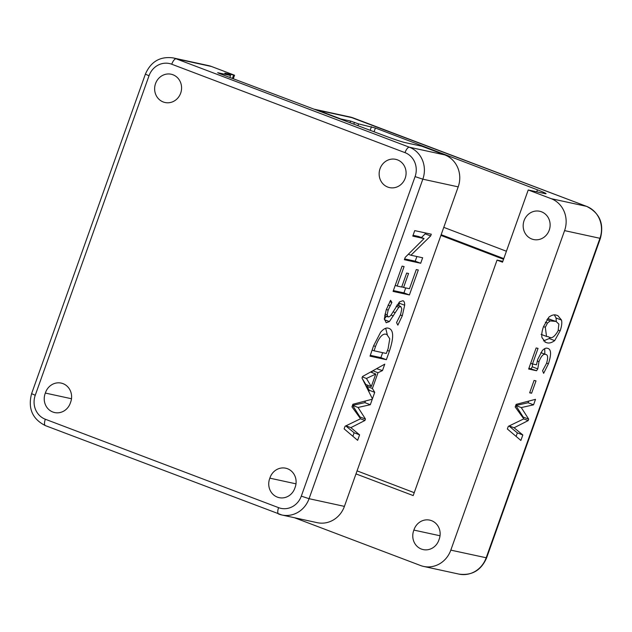 <?xml version="1.0" encoding="UTF-8"?>
<svg xmlns="http://www.w3.org/2000/svg" width="632" height="632" viewBox="0 0 632 632"><rect width="100%" height="100%" fill="white"/><g stroke="black" fill="none" stroke-linecap="round" stroke-linejoin="round"><path stroke-width="0.95" d="M173.042 57.891A25.154 23.36 -77.7 0 1 176.131 58.808L211.491 66.494A25.154 23.36 -77.7 0 0 208.402 65.578L173.042 57.891C160.062 56.209 150.843 61.628 145.376 74.149L149.018 75.761A18.865 17.514 102.3 0 1 171.746 64.227L405.001 152.644A6.288 2.315 -69.2 0 1 409.386 147.224L176.131 58.808A6.288 2.315 110.8 0 0 171.746 64.227M224.818 73.241L230.562 75.477L217.677 72.688L219.367 73.51L386.223 136.362A15.721 0.806 -160.4 0 0 405.12 142.595L421.836 146.221L444.746 154.903L409.386 147.224A25.154 23.36 -77.7 0 1 422.832 179.18L458.192 186.867A25.154 23.36 -77.7 0 0 444.746 154.903M224.858 73.13L234.543 75.232L233.287 78.755M211.491 66.494L234.543 75.232M155.535 83.606A14.465 13.43 102.3 0 1 171.185 74.236A14.465 13.43 102.3 0 1 181.234 91.221A14.465 13.43 102.3 0 1 165.039 102.51A14.465 13.43 102.3 0 1 155.535 83.606M380.037 168.705A14.465 13.43 102.3 0 1 395.687 159.335A14.465 13.43 102.3 0 1 405.744 176.32A14.465 13.43 102.3 0 1 389.549 187.601A14.465 13.43 102.3 0 1 380.037 168.705M70.484 402.592A14.465 13.43 102.3 0 1 54.636 412.554A14.465 13.43 102.3 0 1 45.354 393.065A14.465 13.43 102.3 0 1 61.201 383.103A14.465 13.43 102.3 0 1 70.484 402.592M294.994 487.691A14.465 13.43 102.3 0 1 279.147 497.653A14.465 13.43 102.3 0 1 269.856 478.163A14.465 13.43 102.3 0 1 285.704 468.201A14.465 13.43 102.3 0 1 294.994 487.691M458.192 186.867L344.416 506.374A25.154 23.36 102.3 0 1 317.201 522.672L281.848 514.985A25.154 23.36 -77.7 0 0 309.064 498.695L422.832 179.18L415.082 176.612L301.306 496.128L309.064 498.695L344.416 506.374M375.779 374.026L366.449 378.473L371.3 386.587L375.779 374.026L370.557 372.043M371.3 386.587L365.833 384.517L362.191 378.426M366.449 378.473L362.389 376.933M362.539 376.498L384.77 364.151L382.486 370.557L377.999 372.73L372.398 388.475L374.729 392.346L372.422 398.816L361.994 378.031L362.539 376.498M374.729 392.346L369.262 390.276L368.796 391.579M372.398 388.475L366.931 386.405L369.262 390.276M377.999 372.73L372.841 370.779M372.406 371.016L371.861 372.54M367.389 385.109L366.931 386.405M382.486 370.557L376.553 368.709M414.726 230.617L431.277 234.211L430.661 235.949L410.934 255.225L422.65 257.769L420.691 263.26L404.369 259.713L405.191 257.398L424.064 238.564L412.775 236.107L414.726 230.617M424.064 238.564L418.597 236.487L413.067 235.286M420.691 263.26L415.224 261.19L404.662 258.891M416.891 256.521L415.224 261.19M410.934 255.225L408.351 254.246M430.661 235.949L425.194 233.872L421.418 237.561M425.518 232.963L425.194 233.872M402.086 266.127L404.093 266.562L397.149 286.067L401.683 287.047L406.66 273.063L408.556 273.474L403.579 287.457L409.457 288.737L416.291 269.556L418.297 269.99L409.41 294.954L393.08 291.407L402.086 266.127M409.41 294.954L403.943 292.877L393.373 290.586M405.704 287.923L403.943 292.877M403.579 287.457L401.778 286.778M397.149 286.067L395.245 285.34M375.511 346.478L374.089 350.807L386.294 353.462L388.111 348.69L389.754 338.776L386.903 334.51L386.113 334.249C382.55 333.293 379.018 337.377 375.511 346.478L373.607 345.759M386.113 334.249L386.903 334.51M374.089 350.807L372.114 350.057M380.709 332.108C383.553 328.917 386.01 327.589 388.08 328.134C393.689 329.24 394.123 336.919 389.391 351.179L386.357 359.695L370.028 356.148L373.63 345.696L380.709 332.108M386.357 359.695L380.883 357.625L370.305 355.326M389.391 351.179L387.471 350.452M382.652 352.672L380.883 357.625M385.686 328.269L387.29 334.676M402.3 315.755L397.852 325.156L396.548 322.604L400.593 314.483L401.81 308.898L400.728 306.449L398.792 307.263L389.375 321.585L386.184 322.747L384.351 318.733L386.207 309.862L390.568 300.287L391.895 302.42L388.159 310.13L387.147 314.91L388.206 316.956L389.565 316.6L391.018 315.099L399.495 301.875L402.908 300.729C404.125 301.108 404.709 302.61 404.67 305.24L402.3 315.755L400.38 315.028M404.67 305.24L399.195 303.163L398.918 305.77M399.155 302.23L399.195 303.163M388.206 316.956L384.651 315.613M387.147 314.91L384.951 314.072M388.159 310.13L386.357 309.451M390.023 305.809L388.048 305.058M391.895 302.42L389.794 301.622M389.375 321.585L384.43 319.713M386.46 316.3L384.367 319.01M393.373 315.937L391.05 315.052M398.792 307.263L396.185 306.267M400.728 306.449L396.951 305.019M352.901 404.251L372.28 399.219L370.328 404.709L358.052 407.458L365.47 419.032L364.948 420.478L350.855 427.651L359.592 434.848L357.641 440.33L344.132 428.867L345.072 426.244L360.572 418.747L351.969 406.858L352.901 404.251M359.592 434.848L354.125 432.77L352.877 436.285M350.855 427.651L345.973 425.802M345.775 425.897L354.125 432.77M364.948 420.478L360.493 418.787M365.47 419.032L359.995 416.962L359.758 417.626M358.052 407.458L352.577 405.389L359.995 416.962M370.328 404.709L364.854 402.639L352.577 405.389M365.438 400.996L364.854 402.639M45.354 393.065L71.487 398.745M269.856 478.163L295.989 483.836M230.562 75.477L229.858 77.46M450.813 550.132L564.581 230.617L599.942 238.296L486.166 557.811A25.154 23.36 102.3 0 1 458.958 574.109L423.598 566.422A25.154 23.36 -77.7 0 0 450.813 550.132L486.624 557.851C481.157 570.372 471.938 575.792 458.958 574.109M516.131 404.377L535.509 399.337L533.558 404.828L521.282 407.577L528.7 419.15L528.186 420.596L514.085 427.777L522.822 434.966L520.871 440.457L507.362 428.986L508.302 426.363L523.802 418.866L515.206 406.976L516.131 404.377M560.157 330.805L554.683 340.616C551.483 342.915 548.718 343.571 546.396 342.568L545.487 342.252L541.98 337.622C541.419 334.834 541.916 331.208 543.465 326.736L548.868 317.161C551.815 314.997 554.367 314.357 556.516 315.226L557.859 315.645L561.516 320.076C562.164 322.739 561.706 326.317 560.157 330.805L558.325 330.109M545.479 354.41C543.33 353.707 541.158 356.124 538.97 361.646L537.769 368.891L536.544 370.739L528.644 369.025L536.141 347.963L538.037 348.374L532.492 363.945L536.457 364.806L537.785 359.245L542.343 350.539C544.271 348.588 545.929 347.829 547.32 348.272C551.215 348.904 551.578 354.078 548.41 363.795L543.639 373.338L542.572 370.715L546.506 363.416C548.284 357.578 547.944 354.576 545.479 354.41L540.85 352.656M534.064 380.44L536.015 380.867L531.607 393.23L529.663 392.812L534.064 380.44M486.624 557.851L600.4 238.335C604.232 223.602 599.642 212.945 586.622 206.38A6.288 2.315 110.8 0 0 586.496 206.34L551.136 198.661A25.154 23.36 102.3 0 1 564.581 230.617M357.917 125.697L358.557 123.912L350.578 121.075L340.932 118.982L317.88 110.245L353.241 117.931A6.288 2.315 -69.2 0 1 353.367 117.963A6.288 2.315 -69.2 0 1 353.478 118.018M358.557 123.912L375.416 128.027L537.445 189.837A15.721 0.806 -160.4 0 1 546.072 193.684A15.721 0.806 -160.4 0 1 544.942 193.597L528.234 189.971L502.519 262.177L497.052 260.1L502.811 261.348M551.136 198.661L528.234 189.971M314.088 109.186A25.154 23.36 102.3 0 1 314.799 109.328A25.154 23.36 102.3 0 1 317.88 110.245M441.16 234.693L503.799 258.591M440.915 235.388L503.554 259.286M497.052 260.1L413.202 495.583L355.982 473.897M357.064 470.872L414.237 492.683M294.441 517.726L420.509 565.506A25.154 23.36 -77.7 0 0 423.598 566.422M524.07 220.631A14.465 13.43 102.3 0 1 539.72 211.27A14.465 13.43 102.3 0 1 549.777 228.255A14.465 13.43 102.3 0 1 533.582 239.536A14.465 13.43 102.3 0 1 524.07 220.631M439.027 539.617A14.465 13.43 102.3 0 1 423.179 549.587A14.465 13.43 102.3 0 1 413.889 530.09A14.465 13.43 102.3 0 1 429.736 520.128A14.465 13.43 102.3 0 1 439.027 539.617M531.607 393.23L529.758 392.527M538.97 361.646L537.216 360.983M548.41 363.795L546.585 363.1M544.705 348.635L544.847 354.173M532.492 363.945L530.698 363.266M536.544 370.739L528.937 368.203M537.769 368.891L532.302 366.821L531.077 368.669M532.421 363.921L532.302 366.821M545.305 327.297L546.53 336.422L548.655 336.832C551.262 339.139 554.414 337.132 558.119 330.797L558.87 324.137L556.065 321.435L550.227 320.922L547.494 323.039L545.305 327.297L543.512 326.618M547.494 323.039L545.361 322.225M550.227 320.922L546.87 319.65M556.065 321.435L547.612 318.67M554.683 340.616L549.216 338.539L543.496 340.909M550.172 337.377L549.216 338.539M561.516 320.076L556.049 318.007L556.318 321.538M554.367 314.894L556.049 318.007M546.396 342.568L544.847 341.975M522.822 434.966L517.355 432.888L516.107 436.404M514.085 427.777L509.202 425.921M509.005 426.015L517.355 432.888M528.186 420.596L523.723 418.905M528.7 419.15L523.225 417.081L522.988 417.744M521.282 407.577L515.815 405.507L523.225 417.081M533.558 404.828L528.091 402.758L515.815 405.507M528.668 401.115L528.091 402.758M440.022 535.77L413.889 530.09M506.414 251.252L443.775 227.354M405.001 152.644A18.865 17.514 102.3 0 1 415.082 176.612M301.306 496.128A18.865 17.514 102.3 0 1 278.586 507.662A6.288 2.315 110.8 0 0 278.633 514.037A6.288 2.315 110.8 0 0 278.759 514.069A25.154 23.36 -77.7 0 0 281.848 514.985L45.378 425.62A6.288 2.315 110.8 0 0 45.504 425.66M278.586 507.662L45.33 419.245A6.288 2.315 110.8 0 0 45.378 425.62C32.358 419.056 27.768 408.398 31.6 393.665L145.376 74.149M45.33 419.245A18.865 17.514 102.3 0 1 35.242 395.277L31.6 393.665M35.242 395.277L149.018 75.761M233.627 75.034L232.418 78.431M395.205 312.658L393.025 311.837M586.622 206.38L350.152 117.015A25.154 23.36 102.3 0 1 353.241 117.931L586.496 206.34A25.154 23.36 102.3 0 1 599.942 238.296L600.4 238.335M536.742 191.82L537.445 189.837M341.849 119.179L341.699 119.59M554.319 320.969L548.845 318.899M350.578 121.075L349.994 122.711M354.449 122.355L353.809 124.149M370.155 130.31L371.442 126.7M375.416 128.027L374.073 131.788M350.152 117.015L314.799 109.328M541.063 334.352L546.53 336.422"/></g></svg>
